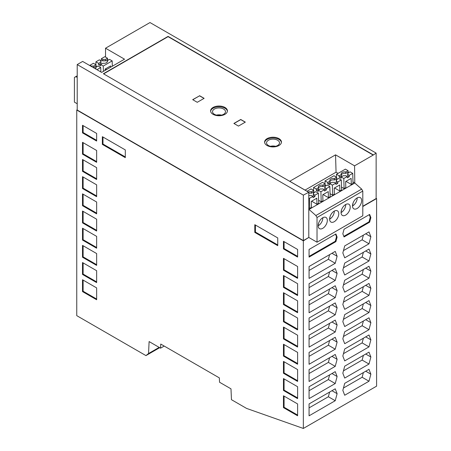 <?xml version="1.0" encoding="UTF-8"?>
<svg xmlns="http://www.w3.org/2000/svg" width="451" height="451" viewBox="0 0 451 451"><rect width="100%" height="100%" fill="white"/><g stroke="black" fill="none" stroke-linecap="round" stroke-linejoin="round"><path stroke-width="0.68" d="M303.348 195.131L77.211 64.572L77.211 110.033L303.348 240.592L308.788 237.451L308.788 192.256L303.348 195.131L303.348 240.592M159.682 347.676L145.949 355.602L76.755 315.655L76.755 110.033L77.211 109.768M357.079 208.514A6.472 3.738 -60 0 1 353.843 208.836A6.472 3.738 -60 0 1 352.851 203.643A6.472 3.738 -60 0 1 357.079 197.938A6.472 3.738 -60 0 1 360.315 197.623A6.472 3.738 -60 0 1 361.307 202.809A6.472 3.738 -60 0 1 357.079 208.514M357.192 197.876A6.472 3.738 120 0 1 352.614 205.938L352.502 205.994A6.472 3.738 120 0 0 352.614 205.938L353.015 203.147M345.985 181.358L351.306 184.431L353.026 183.439L352.733 173.359L350.083 171.831L347.783 173.161L347.62 174.464A3.236 1.866 0 0 1 347.755 174.717M164.215 346.064L160.55 348.178L160.742 344.057L219.349 377.893L219.541 382.234L230.985 388.841L231.464 399.687L246.584 408.42L303.348 428.45L376.591 386.163L376.591 198.57L362.801 206.53M315.88 215.527L361.657 189.099L362.801 191.077L317.025 217.506L315.88 215.527L309.014 209.439L354.79 183.01L354.565 165.827L335.544 154.845L336.057 172.192L305.045 190.096M335.544 154.845L289.762 181.274L308.788 192.256M83.114 211.384L83.114 222.518L96.644 230.326M83.114 222.518L82.499 222.873L96.644 231.042L96.644 219.197L82.499 211.029L82.499 222.873M83.114 159.846L83.114 170.98L96.644 178.788M83.114 170.98L82.499 171.335L96.644 179.504L96.644 167.659L82.499 159.491L82.499 171.335M83.114 280.105L83.114 291.233L96.644 299.041M83.114 291.233L82.499 291.588L96.644 299.757L96.644 287.913L82.499 279.744L82.499 291.588M83.114 125.62L83.114 132.521L96.644 140.334M96.644 141.05L96.644 133.434L82.499 125.265L82.499 132.882L96.644 141.05M83.114 132.521L82.499 132.882M83.114 262.899L83.114 274.078L96.644 281.892M82.499 274.433L82.499 262.544L96.644 270.707L96.644 282.602L82.499 274.433L83.114 274.078M337.111 342.146L335.234 337.28L309.07 352.389L309.07 364.278L335.234 349.175L337.111 342.146L331.959 339.175M335.234 349.175L328.367 345.212L329.619 340.528M83.114 228.567L83.114 239.695L96.644 247.509M96.644 248.219L96.644 236.375L82.499 228.206L82.499 240.05L96.644 248.219M83.114 239.695L82.499 240.05M83.114 177.029L83.114 188.157L96.644 195.971M96.644 184.837L82.499 176.668L82.499 188.512L96.644 196.681L96.644 184.837M83.114 188.157L82.499 188.512M83.114 245.744L83.114 256.873L96.644 264.686M96.644 265.397L96.644 253.558L82.499 245.389L82.499 257.233L96.644 265.397M83.114 256.873L82.499 257.233M83.114 142.668L83.114 153.797L96.644 161.61M96.644 150.482L82.499 142.313L82.499 154.157L96.644 162.326L96.644 150.482M83.114 153.797L82.499 154.157M83.114 194.206L83.114 205.335L96.644 213.148M83.114 205.335L82.499 205.695L96.644 213.864L96.644 202.02L82.499 193.851L82.499 205.695M343.459 250.604L362.13 239.825L363.382 235.14M255.418 225.043L255.418 232.056L277.743 244.949M254.798 232.412L254.798 224.683L277.743 237.931L277.743 245.66L254.798 232.412L255.418 232.056M102.98 137.031L102.98 144.049L125.305 156.937M102.36 144.405L102.36 136.676L125.305 149.924L125.305 157.653L102.36 144.405L102.98 144.049M284.074 310.232L284.074 321.36L297.604 329.174M283.459 321.715L297.604 329.884L297.604 318.04L283.459 309.876L283.459 321.715L284.074 321.36M284.074 361.77L284.074 372.898L297.604 380.712M297.604 381.422L297.604 369.578L283.459 361.409L283.459 373.253L297.604 381.422M284.074 372.898L283.459 373.253M283.459 390.459L297.604 398.628L297.604 386.732L283.459 378.564L283.459 390.459L284.074 390.104L284.074 378.925M297.604 249.459L283.459 241.291L283.459 248.901L297.604 257.07L297.604 249.459M297.604 397.912L284.074 390.104M284.074 241.646L284.074 248.546L283.459 248.901M284.074 344.587L284.074 355.721L297.604 363.529M283.459 356.076L297.604 364.245L297.604 352.4L283.459 344.231L283.459 356.076L284.074 355.721M284.074 396.125L284.074 407.259L297.604 415.067M297.604 403.938L283.459 395.769L283.459 407.614L297.604 415.783L297.604 403.938M284.074 407.259L283.459 407.614M284.074 258.694L284.074 269.822L297.604 277.636M297.604 266.502L283.459 258.338L283.459 270.177L297.604 278.346L297.604 266.502M284.074 269.822L283.459 270.177M284.074 327.409L284.074 338.538L297.604 346.351M283.459 338.898L297.604 347.067L297.604 335.223L283.459 327.054L283.459 338.898L284.074 338.538M284.074 275.871L284.074 286.999L297.604 294.813M283.459 287.36L297.604 295.529L297.604 283.685L283.459 275.516L283.459 287.36L284.074 286.999M284.074 293.049L284.074 304.183L297.604 311.991M297.604 300.862L283.459 292.693L283.459 304.538L297.604 312.706L297.604 300.862M284.074 304.183L283.459 304.538M284.074 248.546L297.604 256.36M308.788 237.451L303.348 240.857L76.755 110.033M192.797 99.722L199.551 95.826L204.015 98.403M199.551 95.691L204.128 98.335L197.262 102.298L192.684 99.66L199.551 95.826M370.869 357.012L368.997 352.146L344.705 366.173L342.833 373.202L344.705 378.068L368.997 364.042L370.869 357.012L365.722 354.041M335.234 285.742L309.07 300.851L309.07 312.746L335.234 297.637L337.111 290.607L335.234 285.742M344.705 245.919L342.833 252.949L344.705 257.814L368.997 243.788L370.869 236.758L368.997 231.893L344.705 245.919M368.997 364.042L362.13 360.078L363.382 355.394M335.234 331.998L337.111 324.968L335.234 320.103L309.07 335.206L309.07 347.101L335.234 331.998L328.367 328.029L329.619 323.344M309.07 339.175L328.367 328.029M245.327 122.12L238.461 126.088L233.883 123.444L240.749 119.481L245.327 122.12M267.071 145.51A8.417 4.86 180 0 1 264.607 142.076A8.417 4.86 180 0 1 269.799 137.589A8.417 4.86 180 0 1 278.972 138.637A8.417 4.86 180 0 1 281.441 142.076A8.417 4.86 180 0 1 276.243 146.564A8.417 4.86 180 0 1 267.071 145.51M213.052 114.323A8.417 4.86 180 0 1 210.589 110.89A8.417 4.86 180 0 1 215.787 106.402A8.417 4.86 180 0 1 224.959 107.451A8.417 4.86 180 0 1 227.422 110.89A8.417 4.86 180 0 1 222.225 115.377A8.417 4.86 180 0 1 213.052 114.323M354.565 165.827L373.191 155.076L168.076 36.655L103.617 73.868M373.191 155.076L376.134 153.109L149.997 22.55L105.534 48.218L105.534 57.074M337.111 237.091L335.905 233.956L309.07 249.442L309.07 257.109L335.905 241.618L337.111 237.091L336.491 236.73L335.51 234.182M337.111 307.791L335.234 302.925L309.07 318.028L309.07 329.923L335.234 314.815L337.111 307.791L331.959 304.814M337.111 393.684L335.234 388.818L309.07 403.927L309.07 415.816L335.234 400.713L337.111 393.684L331.959 390.713M337.111 273.43L335.234 268.565L309.07 283.673L309.07 295.563L335.234 280.46L337.111 273.43L331.959 270.459M337.111 376.506L335.234 371.641L309.07 386.744L309.07 398.639L335.234 383.536L337.111 376.506L331.959 373.529M309.07 266.49L309.07 278.385L335.234 263.277L337.111 256.253L335.234 251.387L309.07 266.49M337.111 359.323L335.234 354.463L309.07 369.566L309.07 381.461L335.234 366.353L337.111 359.323L331.959 356.352M344.705 274.992L368.997 260.966L370.869 253.936L368.997 249.076L344.705 263.096L342.833 270.126L344.705 274.992M344.705 292.169L368.997 278.149L370.869 271.119L368.997 266.253L344.705 280.274L342.833 287.304L344.705 292.169M344.705 309.347L368.997 295.326L370.869 288.296L368.997 283.431L344.705 297.457L342.833 304.487L344.705 309.347M344.705 326.53L368.997 312.504L370.869 305.474L368.997 300.614L344.705 314.635L342.833 321.664L344.705 326.53M344.705 343.707L368.997 329.681L370.869 322.657L368.997 317.792L344.705 331.812L342.833 338.842L344.705 343.707M344.705 360.885L368.997 346.864L370.869 339.834L368.997 334.969L344.705 348.995L342.833 356.019L344.705 360.885M344.705 395.245L368.997 381.219L370.869 374.195L368.997 369.33L344.705 383.35L342.833 390.38L344.705 395.245M344.051 236.95L369.651 222.168L370.869 217.596L369.651 214.434L344.051 229.215L342.833 233.787L344.051 236.95M303.348 240.857L303.348 428.45M77.211 64.572L82.646 61.432L101.644 72.402L124.532 59.188L105.534 48.218M322.86 217.698A6.472 3.738 120 0 1 318.282 225.759A6.472 3.738 120 0 1 318.169 225.821L318.682 222.969M233.996 123.512L240.749 119.611L245.214 122.187M210.617 111.284A8.417 4.86 180 0 1 216.102 107.118A8.417 4.86 180 0 1 224.959 108.246A8.417 4.86 180 0 1 227.394 111.284M264.636 142.471A8.417 4.86 180 0 1 270.121 138.305A8.417 4.86 180 0 1 278.972 139.432A8.417 4.86 180 0 1 281.413 142.471M268.446 145.51A6.472 3.738 0 0 0 275.499 146.321A6.472 3.738 0 0 0 279.496 142.871A6.472 3.738 0 0 0 277.602 140.227A6.472 3.738 0 0 0 270.544 139.415A6.472 3.738 0 0 0 266.547 142.871A6.472 3.738 0 0 0 268.446 145.51M275.572 146.304A6.472 3.738 0 0 0 270.476 146.304M221.554 115.118A6.472 3.738 0 0 0 216.457 115.118M223.583 109.041A6.472 3.738 0 0 0 216.531 108.229A6.472 3.738 0 0 0 212.534 111.685A6.472 3.738 0 0 0 214.428 114.323A6.472 3.738 0 0 0 221.48 115.135A6.472 3.738 0 0 0 225.477 111.685A6.472 3.738 0 0 0 223.583 109.041M370.869 236.758L365.722 233.787M368.997 243.788L362.13 239.825M343.459 284.964L362.13 274.18L363.382 269.495M370.869 253.936L365.722 250.965M368.997 260.966L362.13 257.002L363.382 252.318M368.997 278.149L362.13 274.18M309.07 304.814L328.367 293.674L329.619 288.99M337.111 324.968L331.959 321.991M335.234 280.46L328.367 276.497L329.619 271.806M343.459 267.781L362.13 257.002M370.869 271.119L365.722 268.142M309.07 270.459L328.367 259.314L329.619 254.629M309.07 407.89L328.367 396.75L329.619 392.06M335.234 400.713L328.367 396.75M343.459 370.857L362.13 360.078M309.07 287.637L328.367 276.497M337.111 256.253L331.959 253.276M335.234 263.277L328.367 259.314M335.234 297.637L328.367 293.674M337.111 290.607L331.959 287.637M373.191 154.811L168.076 36.39L103.386 73.739L308.501 192.16M334.304 211.091A6.472 3.738 120 0 1 329.726 219.152A6.472 3.738 120 0 1 329.613 219.214L330.126 216.362M77.211 77.217L75.548 76.771L74.409 77.431L74.409 102.135L77.211 103.753M354.565 182.875L352.981 181.962M338.081 173.359L336.057 172.192M354.79 183.01L361.657 189.099M362.801 191.077L362.801 215.781L317.025 242.21L309.014 237.587M343.459 336.502L362.13 325.718L363.382 321.033M368.997 329.681L362.13 325.718M370.869 322.657L365.722 319.68M309.07 256.394L335.285 241.262L336.491 236.73M335.905 241.618L335.285 241.262M309.07 321.991L328.367 310.852L329.619 306.167M335.234 314.815L328.367 310.852M343.459 302.142L362.13 291.363L363.382 286.673M368.997 295.326L362.13 291.363M370.869 288.296L365.722 285.325M343.459 353.68L362.13 342.901L363.382 338.211M368.997 346.864L362.13 342.901M370.869 339.834L365.722 336.863M309.07 390.713L328.367 379.567L329.619 374.882M335.234 383.536L328.367 379.567M343.459 319.319L362.13 308.54L363.382 303.856M368.997 312.504L362.13 308.54M370.869 305.474L365.722 302.503M309.07 373.529L328.367 362.39L329.619 357.705M335.234 366.353L328.367 362.39M343.459 388.035L362.13 377.256L363.382 372.571M368.997 381.219L362.13 377.256M370.869 374.195L365.722 371.218M343.825 236.363L369.036 221.813L370.254 217.241L369.262 214.665M370.869 217.596L370.254 217.241M369.651 222.168L369.036 221.813M309.07 356.352L328.367 345.212M334.191 221.729A6.472 3.738 -60 0 1 330.955 222.05A6.472 3.738 -60 0 1 329.963 216.858A6.472 3.738 -60 0 1 334.191 211.153A6.472 3.738 -60 0 1 337.427 210.837A6.472 3.738 -60 0 1 338.419 216.023A6.472 3.738 -60 0 1 334.191 221.729M352.733 173.359L349.283 175.354L347.783 174.486L347.62 175.828L349.221 176.753L347.394 177.812L347.253 176.527L345.754 175.659A3.377 1.951 180 0 1 343.459 175.659L341.159 176.989L341.057 178.252L339.225 177.192L339.129 175.817L336.48 174.289L336.395 177.142M349.283 175.354L349.221 176.753M339.129 175.817L341.43 174.486L341.593 175.828L339.225 177.192M347.783 173.161A3.377 1.951 180 0 1 347.98 173.945A3.377 1.951 180 0 1 347.783 174.486M351.306 184.431L351.132 178.382L345.641 181.556L345.816 187.605L344.096 188.597L343.803 178.517L341.159 176.989M322.747 228.336A6.472 3.738 -60 0 1 319.511 228.657A6.472 3.738 -60 0 1 318.519 223.465A6.472 3.738 -60 0 1 322.747 217.76A6.472 3.738 -60 0 1 325.983 217.444A6.472 3.738 -60 0 1 326.975 222.631A6.472 3.738 -60 0 1 322.747 228.336M345.635 215.121A6.472 3.738 -60 0 1 342.399 215.443A6.472 3.738 -60 0 1 341.407 210.251A6.472 3.738 -60 0 1 345.635 204.545A6.472 3.738 -60 0 1 348.871 204.23A6.472 3.738 -60 0 1 349.863 209.416A6.472 3.738 -60 0 1 345.635 215.121M317.025 217.506L317.025 242.21M341.057 212.607A6.472 3.738 120 0 0 341.17 212.545A6.472 3.738 120 0 0 345.748 204.483M341.057 212.601L341.57 209.754M341.43 174.486A3.377 1.951 180 0 1 341.232 173.945A3.377 1.951 180 0 1 345.754 171.989L345.787 173.404A3.236 1.866 0 0 0 341.458 174.717M105.421 68.902L106.566 69.561M96.954 69.691L100.731 67.515L100.855 71.946M100.731 67.515L98.081 65.987L95.781 67.312A3.377 1.951 180 0 1 95.973 68.095A3.377 1.951 180 0 1 95.578 68.902M96.052 64.814L93.402 63.287L89.958 65.277L91.457 66.139A3.377 1.951 180 0 1 93.752 66.139L96.052 64.814L96.153 66.19L93.785 67.56A3.236 1.866 0 0 0 93.064 67.447M95.702 68.755A3.236 1.866 0 0 0 95.618 68.614L95.781 67.312M96.153 66.19L96.937 66.647M91.457 66.139L91.446 66.517M93.785 67.56L93.752 66.139M89.918 65.632L89.958 65.277M112.175 60.908L103.245 66.06L100.601 64.532L102.901 63.202A3.377 1.951 180 0 0 107.423 61.488A3.377 1.951 180 0 0 107.225 60.705L109.525 59.38L112.175 60.908L112.327 66.235M108.381 60.039L107.597 59.583L107.496 58.207L104.846 56.679L101.402 58.669L101.261 60.022L102.867 60.947L102.901 59.532L101.402 58.669M110.613 67.227L110.574 65.931L105.083 69.099L105.117 70.395M100.872 62.029L101.035 63.371L98.668 64.735L98.566 63.36L100.872 62.029A3.377 1.951 180 0 1 100.674 61.488A3.377 1.951 180 0 1 100.872 60.705L99.372 59.842L95.922 61.832L95.837 64.69M100.477 60.479L101.261 60.022M102.901 59.532A3.377 1.951 180 0 1 105.196 59.532L107.496 58.207M107.597 59.583L105.23 60.947L105.196 59.532M105.23 60.947A3.236 1.866 0 0 0 102.867 60.947M100.872 60.705L101.035 62.007A3.236 1.866 0 0 0 100.9 62.261M98.668 64.735L100.5 65.795L100.601 64.532M107.146 62.148A3.236 1.866 0 0 0 107.062 62.007L107.225 60.705M95.922 61.832L98.566 63.36M103.403 71.388L103.245 66.06M75.548 76.771L77.211 75.813M328.418 197.645L330.138 196.659L329.844 186.573L326.394 188.569L326.332 189.967L324.506 191.027L324.365 189.741L320.915 191.731L321.208 201.811L322.927 200.819L322.753 194.77L328.243 191.596L328.418 197.645L323.091 194.573M308.788 207.849L309.764 208.418L311.483 207.426L311.308 201.377L316.799 198.209L316.974 204.252L318.694 203.266L318.4 193.186L315.751 191.652L313.451 192.983L313.287 194.285A3.236 1.866 0 0 1 313.422 194.539M334.541 187.966L339.862 191.038L341.582 190.046L341.289 179.966L338.639 178.438L336.339 179.769A3.377 1.951 180 0 1 336.536 180.552A3.377 1.951 180 0 1 336.339 181.093L337.838 181.962L341.289 179.966M330.047 193.699L332.652 195.204L334.371 194.212L334.197 188.163L339.688 184.989L339.862 191.038M311.647 201.18L316.974 204.252M341.492 187.092L344.096 188.597M318.603 200.306L321.208 201.811M318.569 187.932A3.236 1.866 0 0 1 322.899 186.618L325.267 185.254L325.165 183.873L322.521 182.345L313.592 187.503L313.507 190.356M324.365 189.741L322.865 188.873A3.377 1.951 180 0 1 320.571 188.873L318.271 190.204L320.915 191.731M318.271 190.204L318.169 191.466L316.337 190.407L316.241 189.031L318.541 187.701A3.377 1.951 180 0 1 318.344 187.159A3.377 1.951 180 0 1 322.865 185.203L325.165 183.873M313.592 187.503L316.241 189.031M329.844 186.573L327.195 185.045L324.895 186.376A3.377 1.951 180 0 1 325.092 187.159A3.377 1.951 180 0 1 324.895 187.701L324.731 189.042L326.332 189.967M324.867 187.932A3.236 1.866 0 0 0 324.731 187.678L324.895 186.376M325.267 185.254L326.05 185.711M318.541 187.701L318.705 189.042L316.337 190.407M326.394 188.569L324.895 187.701M322.899 186.618L322.865 185.203M307.069 191.269L311.077 188.952L313.721 190.48L313.823 191.861L314.606 192.318M308.388 192.03A3.377 1.951 180 0 1 311.421 191.81L313.721 190.48M309.764 208.418L309.471 198.339L312.921 196.348L313.062 197.634L314.888 196.574L313.287 195.649L313.451 194.308A3.377 1.951 180 0 0 313.648 193.767A3.377 1.951 180 0 0 313.451 192.983M308.788 197.938L309.471 198.339M308.788 193.31A3.236 1.866 0 0 1 311.455 193.225L313.823 191.861M314.888 196.574L314.95 195.176L318.4 193.186M314.95 195.176L313.451 194.308M312.921 196.348L311.421 195.48A3.377 1.951 180 0 1 309.127 195.48L308.788 195.678M311.455 193.225L311.421 191.81M330.014 181.325A3.236 1.866 0 0 1 334.343 180.011L336.711 178.647L336.609 177.266L333.965 175.738L325.036 180.896L324.951 183.749M336.711 178.647L337.495 179.103M336.339 181.093L336.175 182.435L337.776 183.36L337.838 181.962M336.311 181.325A3.236 1.866 0 0 0 336.175 181.071L336.339 179.769M325.036 180.896L327.685 182.424L329.985 181.093L330.149 182.435L327.781 183.799L329.613 184.859L329.715 183.596L332.359 185.124L335.809 183.134L335.95 184.42L337.776 183.36M336.609 177.266L334.309 178.596L334.343 180.011M329.985 181.093A3.377 1.951 180 0 1 329.788 180.552A3.377 1.951 180 0 1 334.309 178.596M327.781 183.799L327.685 182.424M329.715 183.596L332.015 182.266A3.377 1.951 180 0 0 334.309 182.266L335.809 183.134M332.652 195.204L332.359 185.124M336.48 174.289L345.41 169.131L348.054 170.658L348.155 172.04L348.939 172.496M347.253 176.527L343.803 178.517M345.787 173.404L348.155 172.04M345.754 171.989L348.054 170.658M159.186 347.388L148.548 353.528L149.106 341.57L160.55 348.178M148.548 353.528L145.949 355.602M362.801 206.265L376.134 198.57L376.134 153.109M376.134 198.305L376.591 198.57"/></g></svg>
